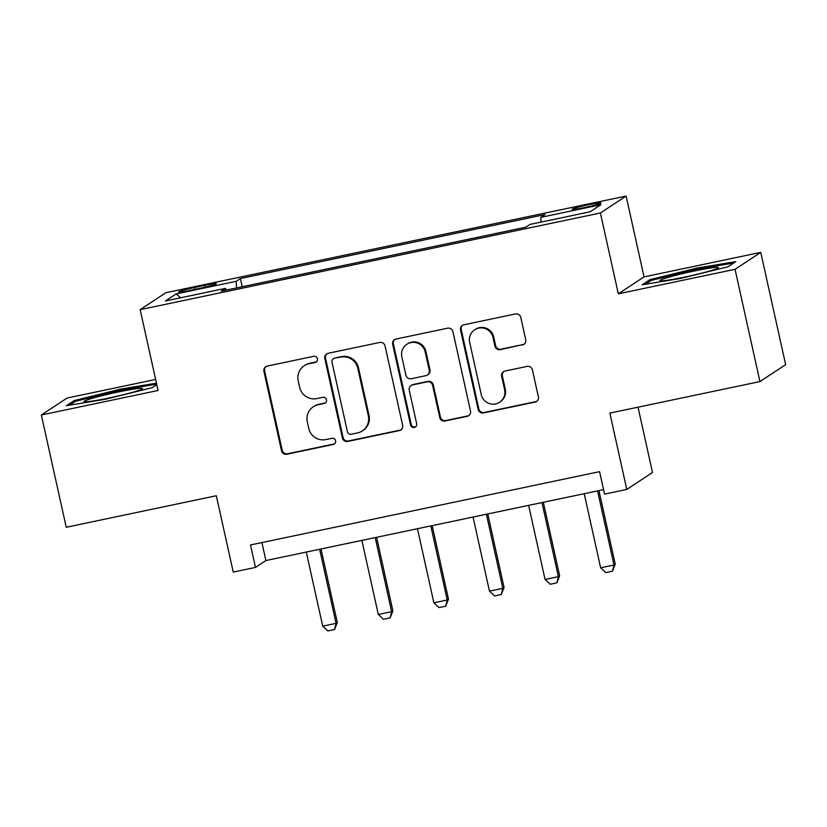 <?xml version="1.0" encoding="UTF-8"?>
<svg xmlns="http://www.w3.org/2000/svg" width="827" height="827" viewBox="0 0 827 827"><rect width="100%" height="100%" fill="white"/><g stroke="black" fill="none" stroke-linecap="round" stroke-linejoin="round"><path stroke-width="1.24" d="M317.423 358.763A3.163 3.112 -123.4 0 0 313.681 356.323L267.307 366.061A4.528 4.445 -123.4 0 0 263.916 371.385L281.511 450.725A4.528 4.445 -123.4 0 0 286.855 454.219L333.229 444.481A3.163 3.112 -123.4 0 0 335.597 440.75A3.163 3.112 -123.4 0 0 331.865 438.31L325.859 439.571A14.483 14.245 -123.4 0 1 308.76 428.396L307.303 421.78A14.483 14.245 -123.4 0 1 318.137 404.744L324.143 403.483A3.163 3.112 -123.4 0 0 326.51 399.751A3.163 3.112 -123.4 0 0 322.768 397.311L316.772 398.573A14.483 14.245 -123.4 0 1 299.674 387.398L298.206 380.792A14.483 14.245 -123.4 0 1 309.05 363.746L315.056 362.484A3.163 3.112 -123.4 0 0 317.423 358.763M588.803 204.672A14.752 0.961 -12.5 0 0 572.181 209.324A14.752 0.961 -12.5 0 0 584.358 207.598A14.752 0.961 -12.5 0 0 600.981 202.946A14.752 0.961 -12.5 0 0 588.803 204.672M522.344 345.024A4.528 4.445 -123.4 0 0 525.724 339.701L520.793 317.434A4.528 4.445 -123.4 0 0 515.448 313.95L463.947 324.763A4.528 4.445 -123.4 0 0 460.556 330.087L478.151 409.427A4.528 4.445 -123.4 0 0 483.485 412.921L534.997 402.108A4.528 4.445 -123.4 0 0 538.377 396.784L532.423 369.896A4.528 4.445 -123.4 0 0 527.078 366.402L505.039 371.034A4.528 4.445 -123.4 0 0 501.648 376.357L504.604 389.693A12.105 11.909 -123.4 0 1 499.591 402.242A12.105 11.909 -123.4 0 1 481.252 394.593L469.674 342.357A12.105 11.909 -123.4 0 1 474.688 329.797A12.105 11.909 -123.4 0 1 493.026 337.457L494.949 346.162A4.528 4.445 -123.4 0 0 500.294 349.656L523.036 344.57A4.528 4.445 -123.4 0 0 524.184 344.146M155.631 379.448L67.059 398.056L41.35 414.989L66.243 527.264L216.323 495.745L233.245 572.088L255.481 567.415L250.498 544.962L599.575 471.659L604.547 494.112L626.783 489.439L652.493 472.496L638.02 407.184M735.048 269.313L760.757 252.369L644.037 276.89L618.327 293.823L735.048 269.313L759.941 381.578L609.861 413.097L626.783 489.439M618.327 293.823L600.402 212.994L140.156 309.649L165.865 292.706L626.111 196.051L600.402 212.994M41.35 414.989L158.081 390.478L140.156 309.649M385.041 345.944A4.528 4.445 -123.4 0 0 379.707 342.45L328.195 353.274A4.528 4.445 -123.4 0 0 324.815 358.598L342.399 437.938A4.528 4.445 -123.4 0 0 347.743 441.432L399.245 430.609A4.528 4.445 -123.4 0 0 402.635 425.285L385.041 345.944M396.071 339.018L447.572 328.205A4.528 4.445 -123.4 0 1 452.917 331.689L470.511 411.029A4.528 4.445 -123.4 0 1 467.121 416.363L445.081 420.984A4.528 4.445 -123.4 0 1 439.737 417.501L432.604 385.32A4.528 4.445 -123.4 0 0 427.259 381.826L412.642 384.896A4.528 4.445 -123.4 0 0 409.251 390.22L416.674 423.724A3.163 3.112 -123.4 0 1 415.361 427.011A3.163 3.112 -123.4 0 1 410.564 425.006L392.68 344.342A4.528 4.445 -123.4 0 1 396.071 339.018M760.757 252.369L785.65 364.645L759.941 381.578M190.437 290.298L200.217 288.241A14.286 0.93 -12.5 0 0 216.323 283.723A14.286 0.93 -12.5 0 0 204.527 285.398L194.748 287.455A14.286 0.93 -12.5 0 0 178.642 291.962A14.286 0.93 -12.5 0 0 190.437 290.298M226.205 290.091L225.482 288.365L221.274 291.135L525.889 227.167L530.086 224.396L590.116 211.784L600.816 204.734L540.786 217.346L544.993 214.575L240.388 278.544L236.181 281.314L236.584 287.92M225.482 288.365L165.452 300.966L176.151 293.916L236.181 281.314M644.037 276.89L626.111 196.051M255.481 567.415L265.901 560.551L603.565 489.636M261.911 542.564L265.901 560.551M242.208 286.731L240.388 278.544M541.075 222.081L540.786 217.346M180.7 297.761L176.151 293.916M156.458 383.159L120.866 389.052L74.089 400.609L66.346 405.716L105.38 399.255L152.168 387.687L156.789 384.648M735.772 261.652L696.727 268.113L649.95 279.681L642.207 284.777L681.241 278.317L728.029 266.759L735.772 261.652M74.399 402.036L74.089 400.609M121.093 390.065L120.866 389.052M650.26 281.097L649.95 279.681M696.954 269.126L696.727 268.113M316.441 361.792A3.163 3.112 -123.4 0 1 315.749 362.03L309.743 363.291A14.483 14.245 -123.4 0 0 304.905 365.307L304.212 365.761M313.299 406.76L313.991 406.305A14.483 14.245 -123.4 0 1 318.829 404.289L324.835 403.028A3.163 3.112 -123.4 0 0 325.528 402.79M266.149 366.475A4.528 4.445 -123.4 0 0 264.619 370.92L282.203 450.27A4.528 4.445 -123.4 0 0 287.548 453.754L333.922 444.016A3.163 3.112 -123.4 0 0 334.615 443.779M327.047 353.687A4.528 4.445 -123.4 0 0 325.507 358.132L343.091 437.483A4.528 4.445 -123.4 0 0 348.436 440.967L399.937 430.154A4.528 4.445 -123.4 0 0 401.095 429.74M334.366 358.432A3.163 3.112 -123.4 0 0 331.999 362.164L347.433 431.808A3.163 3.112 -123.4 0 0 351.175 434.247L357.502 432.924A14.483 14.245 -123.4 0 0 368.346 415.878L357.791 368.273A14.483 14.245 -123.4 0 0 340.693 357.109L335.059 357.977A3.163 3.112 -123.4 0 0 334.005 358.411L333.312 358.877M362.34 430.908L363.043 430.443A14.483 14.245 -123.4 0 0 369.038 415.423L368.346 415.878M335.059 357.977L341.396 356.644A14.483 14.245 -123.4 0 1 358.484 367.819L369.038 415.423M411.122 385.527L411.825 385.072A4.528 4.445 -123.4 0 1 413.335 384.441L427.952 381.371A4.528 4.445 -123.4 0 1 433.296 384.865L440.429 417.035A4.528 4.445 -123.4 0 0 445.774 420.529L467.813 415.898A4.528 4.445 -123.4 0 0 468.971 415.485M394.913 339.432A4.528 4.445 -123.4 0 0 393.383 343.887L411.257 424.551A3.163 3.112 -123.4 0 0 415.692 426.753M425.202 351.93A12.105 11.909 -123.4 0 0 406.863 344.27A12.105 11.909 -123.4 0 0 401.85 356.83L405.923 375.241A4.528 4.445 -123.4 0 0 411.267 378.725L425.895 375.654A4.528 4.445 -123.4 0 0 429.275 370.331L425.202 351.93L425.895 351.475A12.105 11.909 -123.4 0 0 407.556 343.815L406.863 344.27M427.404 375.024L428.097 374.569A4.528 4.445 -123.4 0 0 429.978 369.876L429.275 370.331M425.895 351.475L429.978 369.876M474.688 329.797L475.38 329.342A12.105 11.909 -123.4 0 1 493.719 336.992L495.652 345.707A4.528 4.445 -123.4 0 0 500.986 349.19L523.036 344.57M499.591 402.242L500.283 401.788A12.105 11.909 -123.4 0 0 505.297 389.228L504.604 389.693M503.881 371.447A4.528 4.445 -123.4 0 0 502.34 375.892L505.297 389.228M462.789 325.176A4.528 4.445 -123.4 0 0 461.249 329.632L478.843 408.972A4.528 4.445 -123.4 0 0 484.188 412.466L535.689 401.643A4.528 4.445 -123.4 0 0 536.847 401.229M306.29 552.064L322.716 626.153L336.062 623.351L319.635 549.262M337.313 622.524L334.542 629.543L336.062 623.351L337.313 622.524L321 548.973M334.542 629.543L327.864 630.949L322.716 626.153M361.875 540.393L378.301 614.482L391.647 611.68L375.22 537.591M392.897 610.853L390.127 617.872L391.647 611.68L392.897 610.853L376.585 537.302M390.127 617.872L383.459 619.268L378.301 614.482M417.459 528.722L433.886 602.811L447.231 600.009L430.805 525.92M448.482 599.182L445.712 606.201L447.231 600.009L448.482 599.182L432.17 525.631M445.712 606.201L439.044 607.597L433.886 602.811M473.054 517.051L489.47 591.129L502.816 588.328L486.39 514.249M504.067 587.511L501.296 594.53L502.816 588.328L504.067 587.511L487.754 513.96M501.296 594.53L494.629 595.926L489.47 591.129M528.639 505.369L545.055 579.458L558.401 576.657L541.974 502.568M559.652 575.83L556.881 582.849L558.401 576.657L559.652 575.83L543.349 502.289M556.881 582.849L550.213 584.255L545.055 579.458M140.611 388.308A29.958 1.954 -12.5 0 0 106.135 394.696A29.958 1.954 -12.5 0 0 84.313 401.705A29.958 1.954 -12.5 0 0 86.029 401.788A29.958 1.954 -12.5 0 0 117.258 396.164A29.958 1.954 -12.5 0 0 142.43 388.824A29.958 1.954 -12.5 0 0 140.611 388.308M69.644 405.168L75.495 401.312L120.825 390.106L156.675 384.173M684.673 277.086A29.958 1.954 -12.5 0 0 718.301 267.886A29.958 1.954 -12.5 0 0 693.698 271.142A29.958 1.954 -12.5 0 0 660.173 280.777A29.958 1.954 -12.5 0 0 684.673 277.086M645.505 284.23L651.356 280.374L696.685 269.168L733.642 263.058M584.224 493.698L600.64 567.787L613.985 564.986L597.559 490.897M615.236 564.159L612.466 571.178L613.985 564.986L615.236 564.159L598.934 490.607M612.466 571.178L605.798 572.584L600.64 567.787M195.151 289.305L194.748 287.455M204.92 287.196L204.527 285.398M309.743 363.291L309.05 363.746M324.835 403.028L324.143 403.483M318.829 404.289L318.137 404.744M333.922 444.016L333.229 444.481M287.548 453.754L286.855 454.219M282.203 450.27L281.511 450.725M264.619 370.92L263.916 371.385M315.749 362.03L315.056 362.484M399.937 430.154L399.245 430.609M348.436 440.967L347.743 441.432M343.091 437.483L342.399 437.938M325.507 358.132L324.815 358.598M358.484 367.819L357.791 368.273M341.396 356.644L340.693 357.109M467.813 415.898L467.121 416.363M445.774 420.529L445.081 420.984M440.429 417.035L439.737 417.501M433.296 384.865L432.604 385.32M427.952 381.371L427.259 381.826M413.335 384.441L412.642 384.896M411.257 424.551L410.564 425.006M393.383 343.887L392.68 344.342M500.986 349.19L500.294 349.656M495.652 345.707L494.949 346.162M493.719 336.992L493.026 337.457M502.34 375.892L501.648 376.357M535.689 401.643L534.997 402.108M484.188 412.466L483.485 412.921M478.843 408.972L478.151 409.427M461.249 329.632L460.556 330.087"/></g></svg>
